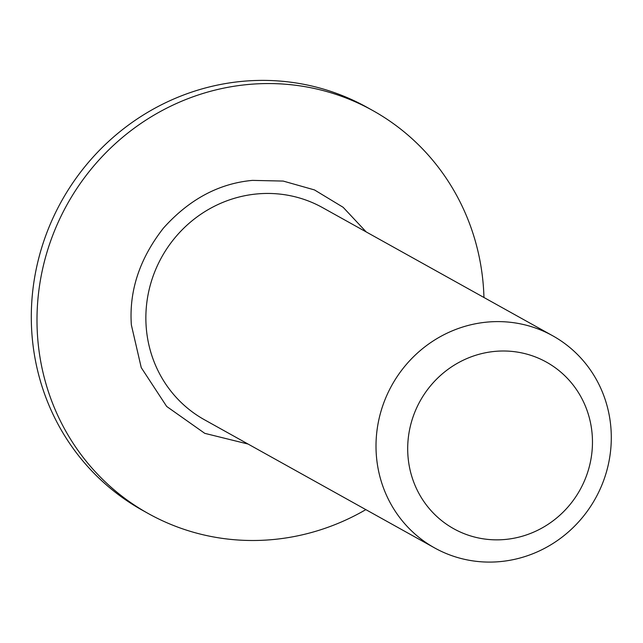 <?xml version="1.0" encoding="UTF-8"?>
<svg xmlns="http://www.w3.org/2000/svg" width="643" height="643" viewBox="0 0 643 643"><rect width="100%" height="100%" fill="white"/><g stroke="black" fill="none" stroke-linecap="round" stroke-linejoin="round"><path stroke-width="0.96" d="M248.094 444.056L204.763 433.342L166.674 406.448L141.243 367.627L131.357 324.916C128.978 290.781 139.684 258.494 163.491 228.056C189.251 199.33 218.909 183.44 252.466 180.386L283.193 181.069L314.459 189.918L343.137 207.295L366.221 231.938M500.969 561.524A121.398 116.455 -60.9 0 1 434.596 547.908A121.398 116.455 -60.9 0 1 379.153 418.368A121.398 116.455 -60.9 0 1 486.333 322.175A121.398 116.455 -60.9 0 1 552.715 335.783A121.398 116.455 -60.9 0 1 608.149 465.323A121.398 116.455 -60.9 0 1 500.969 561.524M505.832 539.405A95.333 91.451 -60.9 0 1 407.871 454.625A95.333 91.451 -60.9 0 1 494.33 351.448A95.333 91.451 -60.9 0 1 592.291 436.227A95.333 91.451 -60.9 0 1 505.832 539.405M483.954 297.5A230.652 221.272 119.1 0 0 372.723 110.508L367.04 107.341A230.652 221.272 119.1 0 0 240.916 81.476A230.652 221.272 119.1 0 0 37.278 264.249A230.652 221.272 119.1 0 0 142.609 510.381L148.3 513.548A230.652 221.272 119.1 0 0 274.424 539.413A230.652 221.272 119.1 0 0 365.835 509.626M372.723 110.508A230.652 221.272 119.1 0 0 246.607 84.643A230.652 221.272 119.1 0 0 42.968 267.416A230.652 221.272 119.1 0 0 148.3 513.548M552.715 335.783L322.569 207.633A121.398 116.455 119.1 0 0 256.187 194.017A121.398 116.455 119.1 0 0 146.09 325.406A121.398 116.455 119.1 0 0 204.45 419.758L434.596 547.908"/></g></svg>
